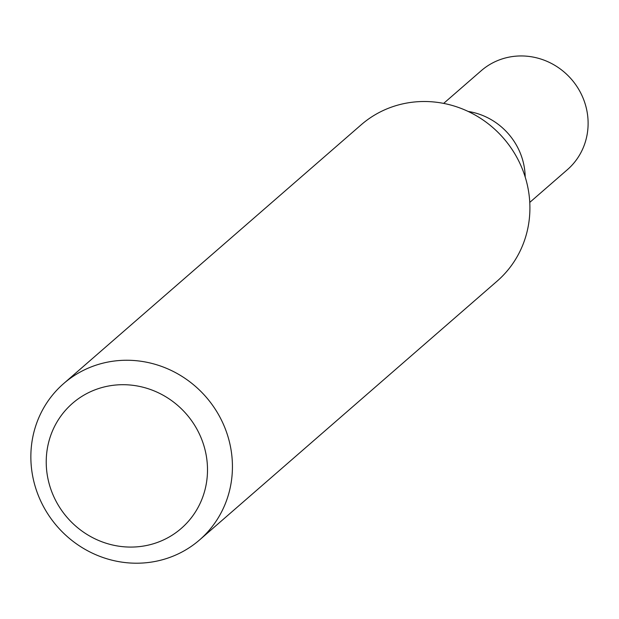 <?xml version="1.0" encoding="UTF-8"?>
<svg xmlns="http://www.w3.org/2000/svg" width="619" height="619" viewBox="0 0 619 619"><rect width="100%" height="100%" fill="white"/><g stroke="black" fill="none" stroke-linecap="round" stroke-linejoin="round"><path stroke-width="0.93" d="M226.531 432.186A103.59 98.63 49 0 1 199.62 539.892A103.59 98.63 49 0 1 57.227 526.46A103.59 98.63 49 0 1 63.656 383.579A103.59 98.63 49 0 1 226.531 432.186M199.62 539.892L497.103 281.15A103.59 98.63 -131 0 0 524.007 173.436A103.59 98.63 -131 0 0 361.14 124.829L63.656 383.579M202.777 442.252A82.869 78.899 49 0 1 112.465 544.975A82.869 78.899 49 0 1 65.351 410.451A82.869 78.899 49 0 1 202.777 442.252M525.191 177.019A65.606 62.465 -131 0 0 468.15 111.443A65.606 62.465 -131 0 1 525.191 177.019M529.763 202.398L567.337 169.722A65.606 62.465 -131 0 0 571.407 79.224A65.606 62.465 -131 0 0 481.226 70.721L443.653 103.396"/></g></svg>
